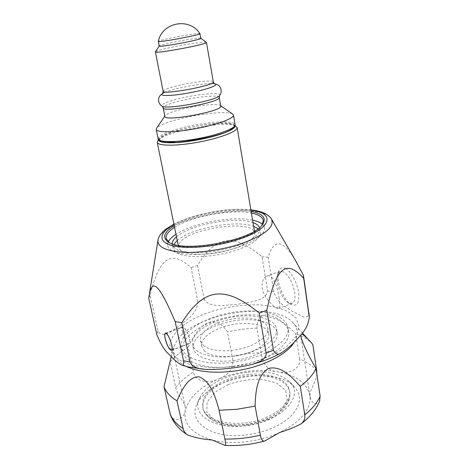 <?xml version="1.0" encoding="UTF-8"?>
<svg xmlns="http://www.w3.org/2000/svg" width="469" height="469" viewBox="0 0 469 469"><rect width="100%" height="100%" fill="white"/><g stroke="black" fill="none" stroke-linecap="round" stroke-linejoin="round"><path stroke-width="0.35" stroke-dasharray="2.35 1.76" d="M246.97 372.322C225.917 374.725 205.334 385.512 199.63 398.07C190.93 414.051 213.008 429.78 244.525 425.87C281.406 422.352 305.882 395.045 289.209 381.467C279.706 373.412 265.624 370.363 246.97 372.322M267.266 417.029C240.931 429.205 204.437 422.68 202.737 407.063C201.811 396.129 209.766 387.025 226.603 379.743C251.876 368.892 287.321 374.239 289.531 390.976C290.516 400.761 283.094 409.443 267.266 417.029M203.394 345.401C209.749 351.134 227.084 352.577 242.754 348.332C258.46 344.135 269.153 335.235 267.846 328.288C266.415 319.805 249.004 315.842 231.34 319.184C213.641 322.396 198.809 332.339 200.515 340.764L203.394 345.401M204.531 351.07L201.647 346.362C199.917 337.815 214.691 327.784 232.337 324.583C249.959 321.247 267.348 325.322 268.796 333.916C270.121 340.963 259.474 349.95 243.816 354.154C228.192 358.41 210.898 356.897 204.531 351.07M279.09 298.19C277.666 286.788 272.888 272.952 266.556 276.2C261.866 278.158 260.207 287.603 265.014 295.699C269.587 303.595 276.903 309.517 278.903 308.368C280.11 307.465 280.175 304.076 279.09 298.19M182.64 332.169C181.978 329.162 181.902 327.426 182.418 326.975C184.528 325.257 193.081 342.341 188.702 343.888C186.539 345.178 183.719 337.885 182.64 332.169M182.676 332.228C183.731 337.844 186.527 345.02 188.644 343.754C192.935 342.235 184.546 325.416 182.464 327.116C181.949 327.561 182.019 329.267 182.676 332.228M258.185 228.731L260.447 232.284C261.714 238.721 247.374 247.896 226.668 252.914C206.002 257.979 183.725 257.628 176.203 252.551L173.02 248.488L173.852 244.361M177.241 240.468C190.865 228.045 236.458 219.592 253.629 226.31M178.707 245.152L178.619 247.216C179.609 253.506 197.56 256.279 218.032 252.615C238.516 249.027 255.247 240.099 254.819 233.691L254.761 233.105C253.278 217.962 181.732 229.458 178.707 245.152M261.813 225.507L260.641 226.926C249.42 241.453 186.598 253.096 170.915 243.558L169.315 242.649M174.568 227.336C191.622 216.221 231.516 208.828 251.425 213.09M251.15 211.472C230.777 207.62 191.88 214.825 174.239 225.724M168.254 241.863L167.626 245.803C167.966 247.421 169.098 248.869 171.027 250.141C179.199 255.705 203.892 256.092 226.914 250.493C249.983 244.941 265.905 234.852 264.516 227.84L262.523 224.393M252.598 220.125C232.712 215.629 192.941 223.004 175.992 234.324M283.428 271.862L279.823 271.487L277.566 274.5C274.887 281.857 281.91 299.943 288.693 303.015L292.275 303.332C294.673 301.948 295.482 298.307 294.708 292.404C292.656 282.473 288.898 275.631 283.428 271.862M285.428 268.438C290.751 271.082 296.983 282.109 298.542 291.87C299.638 302.435 297.299 306.697 291.507 304.662C283.581 301.051 275.467 280.157 278.58 271.574C279.817 267.928 282.098 266.884 285.428 268.438M303.384 275.215L308.854 312.413C308.807 317.079 305.964 317.413 303.396 316.792L292.064 311.234C286.008 306.878 277.982 303.9 273.773 291.736L268.168 257.241C273.896 238.234 283.053 239.413 295.646 260.776M197.848 301.438C197.091 314.066 187.143 319.207 180.588 325.029L170.722 331.759C166.425 334.028 160.89 336.66 158.006 330.985L150.039 295.165C160.046 255.81 171.384 250.346 191.082 267.594L197.848 301.438L204.15 299.199L197.508 265.436C215.998 235.45 233.216 232.812 262.007 256.76L267.682 291.061C266.656 297.762 258.9 300.06 252.633 301.708L237.378 304.287L221.978 305.577C215.482 305.554 207.427 305.266 204.15 299.199M197.508 265.436L191.082 267.594M150.039 295.165L148.755 298.384M268.168 257.241L262.007 256.76M259.592 227.629L259.826 228.497C261.081 234.846 246.7 243.939 225.947 248.951C205.24 254.005 182.933 253.717 175.418 248.728L172.24 244.73L172.146 243.833M176.496 236.804C190.174 224.51 235.837 216.051 253.014 222.623M233.984 126.753C236.212 121.365 207.198 122.855 183.918 128.805C166.952 133.202 158.95 137.095 159.906 140.483M232.425 113.932C227.401 111.006 201.969 113.398 181.562 118.434C168.219 121.741 159.952 124.912 156.763 127.955M206.278 42.263C204.765 41.483 187.002 44.063 172.463 47.111C162.667 49.175 157.009 50.693 155.491 51.672M220.729 106.058L220.078 105.349C216.76 103.403 198.141 105.267 183.15 108.896C173.378 111.276 167.398 113.48 165.217 115.515L164.865 116.412M200.779 38.317L200.662 38.218C199.548 37.655 185.021 39.818 173.096 42.286C165.076 43.957 160.474 45.153 159.29 45.886L159.214 46.021M199.935 33.639C199.56 32.994 184.587 35.257 172.252 37.784C163.798 39.525 159.161 40.709 158.323 41.348M158.692 140.061L159.325 138.402C165.399 130.054 225.12 118.985 233.779 124.602L234.969 125.927M235.854 126.038C226.656 120.093 164.355 131.637 157.901 140.483M233.304 360.532C258.302 357.747 279.805 343.449 277.185 332.832C275.356 322.004 253.571 317.003 231.698 321.142C209.795 325.117 191.252 337.592 193.427 348.356C194.823 357.384 212.416 363.252 233.304 360.532M232.507 356.311C257.557 353.497 279.125 339.286 276.517 328.775C274.705 318.052 252.902 313.145 230.988 317.296C209.039 321.277 190.443 333.67 192.595 344.328C193.973 353.268 211.578 359.049 232.507 356.311M231.985 362.344C263.953 358.785 291.185 340.652 287.902 327.462C285.568 313.679 257.757 307.588 230.156 312.823C202.52 317.83 178.736 333.477 181.497 347.183C183.244 358.375 205.358 365.797 231.985 362.344M232.794 366.623C264.698 363.1 291.847 344.856 288.546 331.53C286.19 317.613 258.407 311.398 230.859 316.622C203.276 321.617 179.563 337.375 182.353 351.211C184.129 362.514 206.225 370.053 232.794 366.623M294.315 342.071C298.683 334.485 298.126 327.901 292.644 322.32C271.557 299.31 186.668 315.045 175.224 344.082C171.414 353.069 175.054 360.509 186.152 366.395M245.65 435.062C264.469 432.987 282.825 424.855 292.175 414.836C301.286 404.044 301.843 394.523 293.834 386.263C273.873 365.421 208.195 377.592 197.033 404.202C187.494 421.695 211.285 439.265 245.65 435.062M299.591 359.002L295.634 333.494C288.148 326.471 278.668 317.15 267.899 314.793C258.132 314.611 257.082 322.385 256.889 328.112L261.174 352.794C262.493 361.083 265.372 370.498 277.413 371.724C288.84 374.678 301.245 368.839 299.591 359.002C306.902 361.992 312.606 365.902 316.698 370.745M312.811 344.387L311.774 343.273C307.746 339.251 302.37 335.992 295.634 333.494M316.81 373.857C316.563 382.27 309.317 389.633 310.021 396.299L310.073 396.721C310.847 402.724 317.366 406.453 319.606 401.3M170.364 414.649C173.401 423.759 184.294 418.835 185.243 410.703L185.202 406.723C184.141 401.599 177.411 395.215 175.746 387.593L170.136 362.074L172.903 350.079L171.261 356.569M219.222 378.718C230.332 373.986 234.617 366.547 232.085 356.387L227.465 331.87C223.959 326.647 218.665 319.735 208.16 322.549C197.689 327.632 192.366 338.7 188.262 347.037L193.474 371.929C194.705 380.594 207.046 384.797 219.222 378.718C199.993 386.872 188.667 397.536 185.243 410.703C183.191 424.187 192.167 433.954 212.17 440.004C231.416 445.116 259.04 442.161 279.401 432.617C300.705 421.883 310.912 409.783 310.021 396.299C307.494 383.531 296.625 375.341 277.413 371.724C258.056 368.716 238.657 371.049 219.222 378.718M256.889 328.112C247.093 328.411 237.285 329.666 227.465 331.87M188.262 347.037C180.706 351.586 174.667 356.592 170.136 362.074M300.717 335.2L301.76 333.934M173.987 224.504C192.771 213.999 229.646 207.163 250.944 210.241M158.006 330.985L156.822 334.503M193.474 365.544C174.937 360.303 167.351 351.996 170.704 340.635C175.488 329.508 187.623 320.292 207.11 312.975C224.417 307.166 241.893 304.451 259.545 304.827C270.531 305.747 279.94 307.94 287.773 311.387L296.121 318.099L299.175 326.6L296.226 336.232L287.11 346.093C278.094 352.471 266.879 357.865 253.471 362.285C239.372 365.826 225.419 367.655 211.619 367.778L193.474 365.544M309.042 313.444L308.854 312.413M273.773 291.736L267.682 291.061M271.639 219.41L271.352 218.906C260.606 199.894 161.26 218.302 158.047 239.905L157.953 240.48M158.141 138.924C158.715 135.465 167.105 131.666 183.291 127.515C206.149 121.717 234.746 119.882 235.075 124.66M215.025 83.898L212.785 83.588C206.677 83.218 191.745 85.247 179.533 88.055C172.651 89.632 167.55 91.144 164.226 92.592L162.843 93.196M163.124 91.203C163.587 89.702 169.104 87.715 179.674 85.252C194.787 81.764 213.354 79.841 213.313 81.899M219.234 97.394C219.187 94.679 198.399 96.532 181.567 100.559C169.772 103.409 163.634 105.818 163.153 107.788M219.773 95.324C222.048 91.971 199.325 93.812 180.799 98.232C167.357 101.486 161.06 104.095 161.911 106.047M226.867 381.109C252.117 370.24 287.55 375.628 289.766 392.418C292.076 404.372 274.377 419.315 250.692 423.63C227.037 428.091 205.158 420.482 203.036 408.487C202.098 397.524 210.042 388.396 226.867 381.109M228.45 384.428L214.937 392.254L207.122 402.091L206.817 412.192L214.62 420.535L229.382 425.184L248.101 424.914L266.55 419.691L280.544 410.75L287.192 400.204L285.551 390.325L276.499 382.974L262.112 379.339C250.727 378.946 239.507 380.646 228.45 384.428M232.085 356.387C241.781 354.183 251.478 352.987 261.174 352.794M175.746 387.593C180.143 381.86 186.052 376.642 193.474 371.929M268.796 333.916L267.846 328.288M201.647 346.362L200.515 340.764M171.853 350.091L188.649 343.754M165.844 333.207L182.464 327.11M171.59 350.349L188.702 343.888M165.475 333.183L182.418 326.969M260.641 226.926L261.608 225.736M170.915 243.558L169.59 242.79M166.114 238.557L167.626 245.803M263.338 220.536L264.516 227.84M288.693 303.015L291.507 304.662M277.566 274.5L278.58 271.574M279.823 271.487L266.556 276.2M292.275 303.332L278.903 308.368M250.88 209.848C242.766 208.975 233.656 209.104 223.549 210.241L214.984 211.431L199.454 214.714C189.757 217.317 181.245 220.453 173.905 224.118M149.377 293.858L149.083 295.687M172.24 244.73L173.02 248.488M259.826 228.497L260.447 232.284M212.785 83.588L214.298 83.658M165.217 115.515L164.807 116.119M220.078 105.349L220.676 105.765M162.245 93.677L164.226 92.586M159.325 138.402L158.44 139.698M233.779 124.602L235.075 125.493M254.761 233.105L254.444 231.199M178.619 247.216L178.232 245.322M202.737 407.063L203.036 408.487C204.93 415.253 210.95 420.658 220.002 423.835C226.527 425.547 233.697 426.309 241.5 426.116C249.555 425.231 255.986 424.011 260.793 422.458C279.366 416.396 291.601 403.891 289.766 392.418L289.531 390.976M277.185 332.832L276.517 328.775M193.427 348.356L192.595 344.328M288.546 331.53L287.902 327.462M182.353 351.211L181.497 347.183M199.63 398.07L197.033 404.202M289.209 381.467L293.834 386.263M185.202 406.723L172.903 350.079M175.224 344.082L172.879 350.056M292.644 322.32L302.452 333.06M310.818 342.229L311.774 343.273M310.073 396.721L300.793 335.927"/><path stroke-width="0.7" d="M173.852 244.361L177.241 240.468M253.629 226.31L258.185 228.731M168.899 337.135C167.404 334.327 166.231 333.078 165.375 333.377C164.642 333.922 164.59 335.687 165.217 338.682C167.21 345.852 169.315 349.698 171.537 350.208C172.709 348.051 171.83 343.689 168.899 337.135M165.164 338.63C164.531 335.587 164.584 333.787 165.323 333.236C167.75 331.366 174.357 349.37 171.59 350.349L170.165 349.768C168.072 347.324 166.407 343.613 165.164 338.63M169.315 242.649L166.114 238.557C165.569 235.01 168.383 231.27 174.568 227.336M251.425 213.09C258.601 214.55 262.57 217.03 263.338 220.536L261.813 225.507M174.239 225.724C164.086 232.003 162.051 237.42 168.137 241.981L169.59 242.79C185.595 252.545 250.159 240.574 261.608 225.736C267.236 218.654 263.754 213.899 251.15 211.472M262.523 224.393C260.442 222.511 257.135 221.087 252.598 220.125M175.992 234.324C172.1 236.845 169.52 239.36 168.254 241.863M271.639 219.41L295.646 260.776L303.384 275.215L303.683 278.316C286.524 259.498 276.276 265.683 266.802 310.261L273.486 350.22C275.409 354.4 278.017 355.279 281.318 352.858C287.034 349.124 292.339 344.527 297.229 339.075C302.095 333.406 307.922 328.265 309.3 317.349L303.683 278.316M156.822 334.503C160.738 344.387 164.918 351.082 169.368 354.605C173.612 359.406 177.681 362.871 181.579 364.993C183.273 365.861 183.918 364.442 183.514 360.737L175.189 321.664C158.575 282.789 152.032 278.246 149.083 295.687L148.755 298.384L156.822 334.503M190.103 362.009C192.073 367.843 200.292 368.956 205.785 369.42C221.38 369.724 236.769 368.054 251.953 364.419C257.71 362.689 266.234 359.87 266.158 353.151L259.298 313.075C224.587 284.753 203.734 287.79 181.849 322.69L190.103 362.009L183.514 360.737M175.189 321.664L181.849 322.69M259.298 313.075L266.802 310.261M172.146 243.833C172.176 241.594 173.624 239.249 176.496 236.804M253.014 222.623C256.572 223.877 258.765 225.542 259.592 227.629M159.906 140.483C162.866 147.952 233.89 134.791 233.984 126.753M164.807 116.119L156.763 127.955L156.206 129.415C156.558 132.75 174.861 132.557 196.019 128.612C217.182 124.713 234.336 118.335 233.468 115.093L232.425 113.932L220.676 105.765M159.208 46.003L155.386 51.866C154.166 54.24 208.429 44.18 206.442 42.403L200.773 38.3M164.865 116.412C164.103 122.092 223.473 111.089 220.729 106.058L219.234 97.394C221.919 102.025 162.309 113.076 163.153 107.788L164.865 116.412M158.323 41.348L159.214 46.021C158.241 47.762 202.309 39.595 200.779 38.317L199.935 33.639M158.311 41.395C157.308 42.978 201.465 34.794 199.958 33.68M234.969 125.927L234.981 126.29C234.893 129.907 217.598 136.35 197.056 140.032C176.514 143.754 159.055 143.584 158.692 140.061M158.44 139.698L157.221 142.289C157.666 146.017 175.998 146.228 197.543 142.318C219.082 138.449 237.126 131.648 237.15 127.826L235.075 125.493M186.152 366.395C197.672 371.753 213.084 373.394 232.407 371.319C260.189 368.142 286.788 355.103 294.315 342.071M301.76 333.934C304.434 335.523 308.115 339.005 312.811 344.387L316.698 370.745L316.81 373.857M171.261 356.569L163.992 386.696L170.364 414.649C173.495 423.032 179.281 429.809 187.717 434.974C185.278 433.374 183.737 431.228 183.098 428.543L176.971 400.784C182.042 389.68 188.069 376.496 199.108 376.865C210.124 380.764 215.57 396.639 219.093 410.246L236.98 409.273L255.118 406.107C255.488 391.973 257.082 375.153 268.409 368.487C280.808 365.257 291.501 376.613 300.295 386.327C307.928 380.541 313.169 374.59 316.018 368.47C309.411 357.349 302.411 343.513 300.793 335.927L300.717 335.2M319.606 401.3L320.11 396.229L316.018 368.47M300.295 386.327L304.774 414.866C305.266 418.448 304.059 421.426 301.151 423.806C295.699 426.813 288.447 429.745 279.401 432.617L264.692 441.048C262.552 441.505 261.116 439.529 260.383 435.132L255.118 406.107M219.093 410.246L224.856 439.037C225.818 443.135 225.865 445.251 225.003 445.38L212.17 440.004C202.719 439.271 194.571 437.595 187.717 434.974M163.992 386.696C165.962 392.09 170.288 396.786 176.971 400.784M250.944 210.241C275.62 212.838 272.231 228.596 238.428 239.466C215.804 246.97 186.011 249.52 171.742 245.486C157.297 241.506 159.507 232.36 173.987 224.504M266.158 353.151L273.486 350.22M309.2 315.842L303.56 276.141M173.905 224.118L165.663 229.3L163.007 231.604L160.152 234.969C158.862 237.056 158.159 238.698 158.047 239.905C157.133 246.694 165.299 250.804 182.541 252.228C199.354 253.196 222.757 249.83 241.166 243.716C265.091 234.992 275.151 226.72 271.352 218.906C270.935 217.686 269.118 216.045 265.888 213.981C262.447 212.041 257.446 210.663 250.88 209.848M158.141 138.924L160.779 141.433L176.807 142.418L182.91 141.902L209.813 137.147C225.835 133.354 234.26 129.192 235.075 124.66C235.977 128.148 218.941 134.738 197.871 138.619C176.807 142.541 158.545 142.5 158.141 138.924L156.206 129.415M164.226 92.592C155.72 96.227 169.415 96.573 189.394 92.844C209.379 89.169 222.036 83.933 212.779 83.588M214.298 83.658L213.313 81.899C215.564 85.358 162.28 95.236 163.124 91.203L155.386 51.866M161.911 106.047L162.385 106.322C167.404 109.605 215.904 100.618 219.422 95.758L219.773 95.324M320.11 396.229C317.361 402.654 312.243 408.862 304.774 414.866M260.383 435.132C248.394 437.964 236.552 439.265 224.856 439.037M183.098 428.543C176.426 424.24 172.076 419.233 170.042 413.517M171.537 350.208L171.853 350.091M165.522 333.324L165.844 333.207M181.591 364.999L188.063 366.881L205.598 369.408M251.953 364.413C262.863 361.488 272.636 357.642 281.277 352.876M309.3 317.349L309.042 313.439M157.953 240.48L149.377 293.858M235.075 124.66L233.468 115.093M162.843 93.196L163.124 91.197M213.313 81.899L206.442 42.403M162.245 93.677C158.458 96.825 158.786 97.575 158.522 100.495C158.962 103.291 160.251 105.238 162.391 106.328L163.153 107.788M215.025 83.898C219.685 85.475 219.65 86.29 220.946 88.922C221.538 91.695 221.028 93.97 219.422 95.758L219.234 97.394M199.929 33.633C189.476 17.119 162.168 22.178 158.323 41.342M254.444 231.199L237.132 127.48M178.232 245.322L157.221 142.289M319.782 400.872C316.188 409.478 309.98 417.123 301.151 423.806M264.674 441.048C251.366 444.606 238.141 446.054 225.003 445.38M302.452 333.06L310.818 342.229"/></g></svg>
